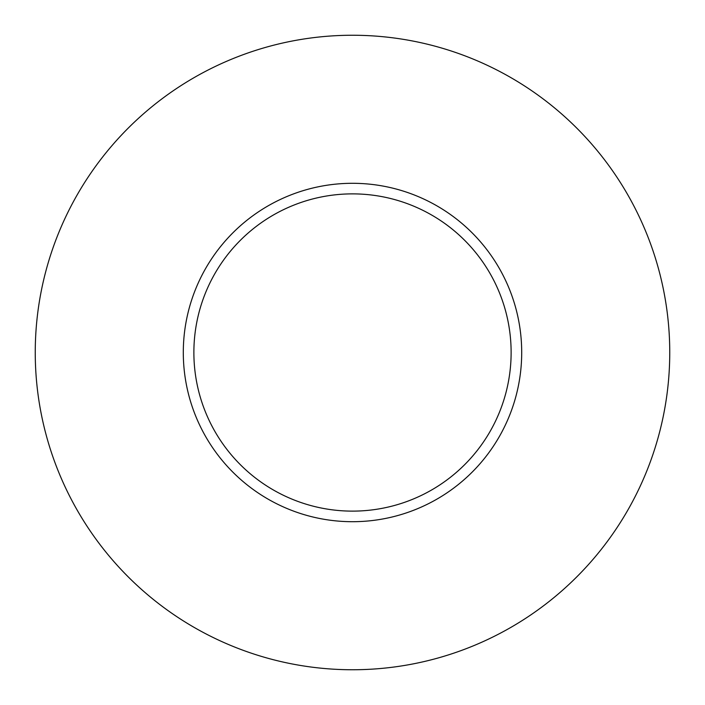 <?xml version="1.0" encoding="UTF-8"?>
<svg xmlns="http://www.w3.org/2000/svg" width="705" height="705" viewBox="0 0 705 705"><rect width="100%" height="100%" fill="white"/><g stroke="black" fill="none" stroke-linecap="round" stroke-linejoin="round"><path stroke-width="1.06" d="M669.75 352.5A317.25 317.25 0 0 1 352.5 669.75A317.25 317.25 0 0 1 35.25 352.5A317.25 317.25 0 0 1 352.5 35.25A317.25 317.25 0 0 1 669.75 352.5M521.7 352.5A169.2 169.2 0 0 1 352.5 521.7A169.2 169.2 0 0 1 183.3 352.5A169.2 169.2 0 0 1 352.5 183.3A169.2 169.2 0 0 1 521.7 352.5M511.125 352.5A158.625 158.625 0 0 1 352.5 511.125A158.625 158.625 0 0 1 193.875 352.5A158.625 158.625 0 0 1 352.5 193.875A158.625 158.625 0 0 1 511.125 352.5"/></g></svg>

